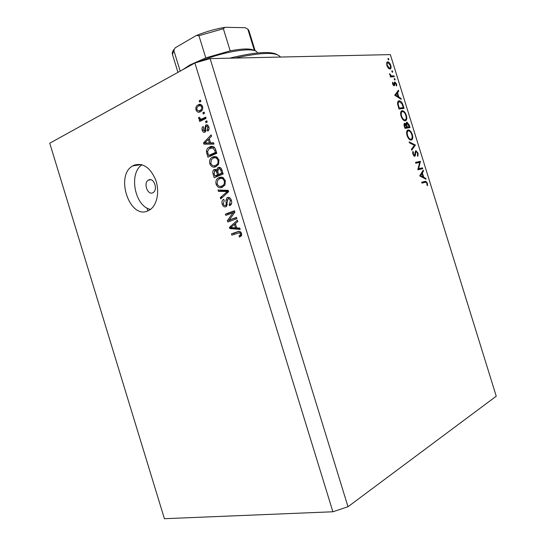 <?xml version="1.0" encoding="UTF-8"?>
<svg xmlns="http://www.w3.org/2000/svg" width="546" height="546" viewBox="0 0 546 546"><rect width="100%" height="100%" fill="white"/><g stroke="black" fill="none" stroke-linecap="round" stroke-linejoin="round"><path stroke-width="0.82" d="M152.682 192.806L153.201 192.526C158.231 189.66 153.829 177.259 148.73 179.921L148.294 180.153C143.243 182.958 147.536 195.359 152.682 192.806M147.809 210.94L150.027 209.739C157.2 204.955 159.848 191.148 155.583 179.634C150.02 167.24 142.765 162.455 133.825 165.288L132.678 165.902C114.892 175.566 129.586 219.465 147.809 210.94M418.618 168.7L422.474 167.82L422.74 168.68L417.827 169.82L419.676 162.387L415.786 163.234L415.52 162.367L420.447 161.295L418.618 168.7L417.956 168.932M415.888 150.71L418.072 153.187L417.902 156.327L417.403 155.562L417.567 153.29L416.25 151.563L415.772 152.013L415.335 155.624L414.748 156.32L412.844 154.17L412.892 151.426L413.438 152.15L413.383 154.17L414.455 155.46L415.731 150.764M415.417 145.059L411.745 150.205L411.459 149.27L414.387 145.311L409.459 142.82L409.172 141.885L415.417 145.059L414.264 145.482M412.298 134.569C413.11 137.66 412.776 139.496 411.274 140.076L410.988 140.104C409.377 139.858 408.067 138.336 407.063 135.517C406.224 132.35 406.572 130.494 408.115 129.955L408.408 129.934C410.019 130.221 411.315 131.77 412.298 134.569L411.82 134.753M406.354 115.397C407.166 118.482 406.818 120.291 405.303 120.816L405.077 120.83C403.439 120.591 402.095 119.035 401.064 116.168C400.225 113.002 400.587 111.179 402.143 110.695L402.375 110.681C404.02 110.968 405.344 112.537 406.354 115.397L405.876 115.588M401.242 99.331L394.717 95.257L398.423 90.24L398.717 91.175L397.522 92.738L398.873 97.092L400.948 98.389L401.242 99.331M388.841 59.111L388.656 59.923L387.981 59.139L388.165 58.326L388.841 59.111L388.11 59.446M210.114 58.62L390.342 54.607L496.246 396.212L348 506.736L210.114 58.62L194.895 62.995L49.754 143.209L164.401 518.7L332.896 511.773L194.895 62.995M389.967 69.083L388.322 68.182L386.861 65.527L386.664 62.831L387.715 61.821C388.977 61.985 390.001 63.172 390.779 65.37C391.366 67.581 391.093 68.816 389.967 69.083M392.683 71.512L392.506 72.331L391.83 71.553L392.008 70.734L392.683 71.512L391.946 71.84M393.973 75.874L394.239 76.733L390.472 76.959L390.206 76.092L390.765 76.065L389.503 73.621L391.373 75.867L393.973 75.874L391.659 76.89M395.086 79.245L394.901 80.071L394.232 79.3L394.41 78.474L395.086 79.245L394.335 79.566M394.151 85.79L392.615 84.084L392.594 82.241L393.864 84.923L394.342 82.33L394.819 81.961L396.539 83.934L396.655 85.975L396.13 85.429L396.096 84.016L395.106 82.821L394.635 85.422L394.151 85.79M399.153 100.812L399.338 100.805C400.976 100.99 402.245 102.539 403.139 105.453L404.06 108.422L398.983 109.016L397.611 103.979C397.481 101.972 397.993 100.914 399.153 100.812L398.273 101.174M409.2 125L410.005 127.593L404.982 128.365L404.395 126.474C403.787 124.693 403.883 123.608 404.702 123.225L406.122 124.181L406.975 122.133L409.2 125L408.722 125.191M426.023 179.265L419.71 175.901L423.198 170.154L423.484 171.096L422.365 172.884L423.716 177.252L425.73 178.324L426.023 179.265M426.863 183.279L425.9 182.173L421.949 183.108L421.676 182.234L425.805 181.286L427.375 183.197L427.532 185.66L427.006 185.251L426.863 183.279M229.265 220.024L236.514 217.404L236.909 218.7L227.819 221.976L227.402 220.611L233.012 212.742L225.798 215.397L225.402 214.114L234.473 210.763L234.896 212.148L229.265 220.024L236.595 217.67M227.566 197.488C229.347 197.065 230.63 198.034 231.415 200.396C232.036 202.518 231.702 204.149 230.405 205.282L229.62 205.726L229.108 204.477L229.586 204.177L230.316 200.689C229.866 199.194 229.088 198.553 227.989 198.771L226.317 206.518L225.778 206.818C224.14 207.221 222.952 206.333 222.215 204.163C221.635 202.211 221.935 200.716 223.123 199.679L223.73 199.338L224.242 200.573L223.253 203.719C223.662 205.119 224.379 205.719 225.402 205.521L226.194 204.77L225.989 200.239L227.013 197.788L228.303 197.338M217.997 190.015L228.201 190.349L228.61 191.687L220.734 198.921L220.331 197.597L227.361 191.51L218.407 191.346L217.997 190.015M225.307 180.521L225.013 184.766L222.311 187.264C219.69 188.472 217.622 187.469 216.1 184.255C215.506 181.477 216.134 179.436 217.977 178.146L219.185 177.484L222.802 177.423L225.307 180.521M218.939 159.807L218.659 164.087L215.977 166.653C213.377 167.915 211.316 166.953 209.8 163.752C209.207 160.824 209.896 158.709 211.868 157.419L212.851 156.879L216.441 156.743L218.939 159.807M210.565 142.868L213.561 142.745L213.977 144.096L203.911 144.158L203.522 142.909L211.145 134.876L211.555 136.22L209.234 138.534L210.565 142.868M199.208 100.778L200.464 100.143L200.86 101.433L199.604 102.068L199.208 100.778L200.628 100.669M198.15 104.852C199.993 103.733 201.474 104.32 202.593 106.627C203.016 108.995 202.402 110.626 200.751 111.52L200.341 111.739C198.519 112.797 197.065 112.189 195.987 109.923C195.557 107.569 196.164 105.938 197.816 105.037L200.928 104.525M202.88 112.715L204.143 112.094L204.538 113.384L203.276 114.005L202.88 112.715L204.293 112.585M202.348 118.721L205.678 117.103L206.074 118.393L199.672 121.492L199.283 120.209L200.293 119.717L198.703 118.748L198.669 117.376L199.727 117.41L199.877 118.339L200.976 119.124L205.938 117.943M205.555 121.43L206.825 120.816L207.221 122.113L205.951 122.72L205.555 121.43L206.961 121.28M205.849 124.986C207.227 124.495 208.238 125.184 208.872 127.054C209.357 128.904 208.981 130.255 207.739 131.108L207.227 129.873L207.924 127.402L206.408 126.201L205.91 126.774L204.934 132.248C203.685 132.637 202.784 131.968 202.238 130.255C201.733 128.528 202.04 127.266 203.16 126.454L203.672 127.689L203.132 129.777L204.409 131.02L205.596 125.13L207.105 124.85M209.725 146.929C212.285 145.529 214.271 146.437 215.684 149.638L216.81 153.31L207.924 157.221L206.415 151.713C206.531 149.679 207.296 148.266 208.722 147.475L212.626 146.41M218.195 167.533C219.97 166.905 221.239 167.786 221.997 170.181L223.178 174.017L214.223 177.723L213.049 173.901C212.462 172.113 212.728 170.741 213.848 169.786L216.53 170.168L217.663 167.82L219.472 167.315M236.705 227.914L239.783 228.044L240.199 229.388L229.859 228.617L229.477 227.368L237.36 220.154L237.776 221.505L235.374 223.567L236.705 227.914M241.585 233.463L241.53 235.633L239.544 237.128L239.025 235.879L240.069 235.319L240.486 233.777L239.394 232.719L231.866 235.128L231.47 233.845L237.647 231.709C239.305 230.862 240.615 231.449 241.585 233.463M332.896 511.773L348 506.736M142.117 164.769C128.371 172.993 134.766 206.497 150.512 209.384M200.205 111.807L199.01 110.79M197.031 109.828L195.987 109.923M199.106 105.897L200.669 104.648M202.102 105.549L201.126 105.897M200.327 110.422L202.006 110.429M196.901 109.5C197.713 110.913 198.724 111.227 199.938 110.456L200.266 110.278C201.419 109.726 201.883 108.647 201.665 107.05C200.839 105.644 199.822 105.33 198.607 106.108L198.314 106.265C197.154 106.818 196.683 107.896 196.901 109.5M202.129 110.258L199.938 110.456M202.682 106.961L201.665 107.05M201.931 120.4L201.795 119.956L199.283 120.209M201.795 119.956L202.805 119.465L200.293 119.717M202.805 119.465L201.563 119.069M200.007 118.619L198.703 118.748M204.859 118.468L200.976 119.124M208.9 129.682L207.227 129.873M208.941 127.286L207.924 127.402M205.644 131.613L205.139 130.938M203.262 130.132L202.238 130.255M205.958 130.842L204.409 131.02M206.026 130.221L204.818 130.364M207.214 126.112L207.719 125.164M213.882 143.775L203.911 144.158M206.402 143.823L206.129 142.936M205.084 142.704L203.522 142.909M206.47 142.929L209.398 142.922L208.326 139.435L204.627 143.113L206.47 142.929M210.538 142.772L209.398 142.922M209.466 139.291L208.326 139.435M210.21 156.217L209.923 155.282M207.535 151.549L206.415 151.713M209.876 148.335L212.21 146.587M214.537 147.386L213.206 147.632M214.585 147.44L209.207 148.71L207.528 151.495L208.558 155.487L211.036 155.119L216.612 152.662M208.558 155.487L215.363 152.477L214.68 150.259L212.428 147.741M216.503 152.314L215.363 152.477M215.82 150.095L214.68 150.259M215.813 166.721L213.786 165.8M210.92 163.568L209.8 163.752M213.049 158.258L215.322 156.504L212.851 156.879M217.465 157.391L215.69 157.801M215.656 165.349L218.168 164.906M210.824 163.295C212.012 165.738 213.602 166.428 215.595 165.356L216.428 164.906C217.84 163.95 218.325 162.401 217.895 160.271C216.721 157.869 215.165 157.173 213.22 158.183L211.377 159.596L210.824 163.295M218.059 164.953L215.595 165.356M219.021 160.094L217.895 160.271M216.523 176.774L216.216 175.771M215.37 170.68L215.95 169.69M215.131 169.424L214.237 169.574M217.601 169.983L216.53 170.168M219.164 168.673L220.058 167.458M221.635 169.185L218.27 168.994L217.84 172.092L218.571 174.467L222.939 173.246M217.608 171.185L214.462 170.966L214.223 173.915L214.865 176.01L217.328 175.573L219.915 174.235M214.865 176.01L217.526 174.904L216.352 171.403M219.983 174.474L217.526 174.904M218.571 174.467L221.724 173.157L220.434 169.39M222.85 172.959L221.724 173.157M222.065 170.4L220.932 170.591M222.379 187.237L220.215 186.377M217.212 184.043L216.1 184.255M219.199 178.945L221.546 177.081M221.471 177.075L219.185 177.484M223.683 177.962L222.004 178.337M222.318 185.899L224.665 185.374M217.137 183.825C218.325 186.275 219.922 186.991 221.929 185.974L222.911 185.442C224.235 184.48 224.686 182.992 224.256 180.958C223.082 178.549 221.512 177.825 219.553 178.788L217.697 180.153L217.137 183.825M224.372 185.504L221.929 185.974M225.375 180.753L224.256 180.958M222.713 197.106L220.331 197.597M228.487 191.284L227.361 191.51M228.412 191.039L220.857 190.861L218.407 191.346M220.857 190.861L220.618 190.104M231.415 203.972L229.108 204.477M231.436 200.45L230.316 200.689M226.61 206.251L225.6 205.48M223.314 203.924L222.215 204.163M226.515 204.695L227.211 205.057M227.191 205.125L225.402 205.521M227.293 204.532L226.194 204.77M227.116 200L225.989 200.239M228.562 198.648L229.197 197.495M230.159 221.13L229.818 220.024L227.402 220.611M234.766 212.333L233.012 212.742M228.132 214.537L227.825 213.554L225.402 214.114M227.825 213.554L234.568 211.063M239.953 228.576L232.268 228.01L229.859 228.617M232.268 228.01L232.146 227.607M231.654 226.822L229.477 227.368M234.534 224.351L235.374 223.58M235.674 223.307L237.749 221.417M232.5 227.627L235.51 227.866L234.439 224.372L230.61 227.662L232.5 227.627M236.609 227.586L235.51 227.866M235.538 224.099L234.439 224.372M241.557 235.579L241.421 235.244L239.025 235.879M241.591 233.483L240.486 233.777M241.018 232.296L239.394 232.719M240.95 232.214L240.513 232.35M234.214 234.323L233.872 233.224L231.47 233.845M233.872 233.224L239.155 231.395M238.684 231.443L237.647 231.709M387.005 62.142L387.715 61.821M390.37 65.554L390.779 65.37M387.988 62.681C387.121 62.872 386.902 63.821 387.332 65.513L389.701 68.223C390.561 68.018 390.765 67.076 390.322 65.39L387.988 62.681M386.916 65.697L387.332 65.513M388.8 68.625L389.701 68.223M390.267 76.283L390.765 76.065M389.578 74.283L390.056 74.072M389.721 74.693L390.124 74.515M390.288 76.344L391.373 75.867M392.472 83.074L393.1 82.808M392.663 84.227L393.079 84.05M393.188 85.217L393.864 84.923M396.123 84.111L396.539 83.934M394.212 83.204L394.935 82.896M394.212 83.347L394.826 83.081M394.185 84.425L394.772 84.173M393.864 85.749L394.635 85.422M397.229 91.803L398.717 91.175M396.034 93.366L397.522 92.738M398.143 97.4L398.873 97.092M400.225 98.696L400.948 98.389M397.14 93.236L395.707 95.113L398.205 96.676L397.14 93.236L395.652 93.864M394.976 95.42L395.707 95.113M397.474 96.976L398.205 96.676M397.768 101.959L398.191 102.184M398.921 108.818L403.276 107.623L401.958 103.795L399.419 101.679C398.457 101.788 398.068 102.703 398.252 104.429L399.242 108.088L403.276 107.623M398.757 108.285L399.242 108.088M397.727 104.641L398.252 104.429M401.433 110.981L402.143 110.695M404.347 119.867L404.17 120.584M402.409 111.561C401.173 111.991 400.894 113.486 401.576 116.052C402.409 118.421 403.508 119.724 404.852 119.963L405.036 119.949C406.251 119.499 406.524 118.018 405.849 115.499C405.03 113.104 403.938 111.787 402.573 111.548L402.409 111.561M401.092 116.25L401.576 116.052M403.869 120.413L405.036 119.949M405.61 124.379L406.122 124.181M407.316 127.552L407.452 127.989M404.934 127.914L409.227 126.815L407.098 123.007L406.688 124.713L407.364 127.095L409.227 126.815M404.866 126.242L405.228 127.416L406.852 127.17L404.975 124.085L404.866 126.242L404.381 126.426M404.743 127.607L405.228 127.416M403.992 124.474L404.798 124.154M404.852 127.948L406.852 127.17M404.968 128.023L407.364 127.095M406.04 124.966L406.688 124.713M406.074 123.41L406.913 123.082M407.528 130.18L408.115 129.955M410.271 139.128L410.08 139.851M408.381 130.822C407.159 131.299 406.886 132.821 407.569 135.388C408.381 137.715 409.452 138.991 410.776 139.237L411.008 139.216C412.21 138.718 412.476 137.21 411.8 134.685C410.995 132.337 409.923 131.04 408.592 130.801L408.381 130.822M407.077 135.579L407.569 135.388M409.78 139.674L411.008 139.216M414.127 145.673L415.458 145.181M417.588 153.358L418.072 153.187M415.131 151.938L416.052 151.604M415.083 152.259L415.772 152.013M414.011 156.101L415.335 155.624M412.639 152.436L413.438 152.15M412.899 154.341L413.383 154.17M413.65 155.746L414.455 155.46M417.895 169.151L422.474 167.82M420.051 168.653L420.243 169.26M415.615 162.674L420.447 161.295M418.038 162.148L420.509 161.493M418.1 162.346L417.99 162.756M422.372 171.478L423.484 171.096M421.246 173.266L422.365 172.884M422.816 177.559L423.716 177.252M424.829 178.631L425.73 178.324M422.003 173.464L420.659 175.614L423.075 176.904L422.003 173.464L420.884 173.846M419.751 175.921L420.659 175.614M422.167 177.211L423.075 176.904M421.73 182.412L423.375 182.091L424.181 182.535M426.883 183.36L427.375 183.197M280.446 57.05C276.74 51.911 261.623 52.245 235.101 58.06M229.6 58.183C254.689 52.116 270.563 50.935 277.238 54.648M182.521 69.833L189.742 65.07L205.774 57.876L230.187 50.867C242.82 48.458 250.901 48.355 254.422 50.566L247.823 29.15L245.106 27.682L225.089 27.3L223.369 28.733L198.949 35.688L196.253 35.524L175.198 47.816L173.785 50.3L172.495 54.593M257.364 52.976L257.2 52.546C255.61 46.417 222.891 51.344 198.99 61.821M205.774 57.876L198.949 35.688M180.18 71.123L173.785 50.3M230.187 50.867L223.369 28.733M205.965 128.603L204.743 128.747M207.971 153.583L206.852 153.747M214.162 173.71L213.049 173.901M217.95 172.44L216.83 172.632M228.091 192.165L226.085 192.567M228.208 191.032L225.764 191.523M227.211 202.348L226.187 202.573M390.465 76.931L392.71 75.949M402.655 105.651L403.139 105.453M398.546 107.61L399.03 107.412M406.702 126.706L407.186 126.522M414.946 154.115L415.52 153.904M422.549 182.2L424.979 181.395M255.159 50.887L248.969 30.822L247.823 29.15M147.857 210.92L146.949 207.965M141.503 164.599L132.678 165.902M197.816 105.037L200.341 104.825M200.266 110.278L202.232 110.101M204.484 130.979L205.965 130.808M205.596 125.13L207.337 124.938M208.722 147.475L211.206 147.127M211.868 157.419L214.339 157.036M216.428 164.906L218.38 164.592M213.848 169.786L215.534 169.499M217.663 167.82L219.983 167.431M217.977 178.146L220.427 177.703M222.911 185.442L224.85 185.067M229.586 204.177L231.497 203.76M223.123 199.679L223.812 199.536M225.785 205.316L227.225 205.003M227.013 197.788L228.883 197.399M240.069 235.319L241.762 234.869M392.403 75.962L390.431 76.829M399.338 100.805L398.15 101.297M402.375 110.681L401.276 111.125M404.852 119.963L403.808 120.373M404.839 123.212L404.313 123.423M406.975 122.133L406.408 122.359M408.408 129.934L407.316 130.357M410.776 139.237L409.718 139.633M414.359 155.46L413.629 155.726M416.052 150.696L415.595 150.86M425.805 181.286L423.375 182.091M150.805 179.73L148.294 180.153M177.955 72.359L172.427 54.368C172.01 53.208 172.475 51.583 173.819 49.502M224.174 27.457C215.247 29.047 206.272 31.607 197.243 35.128M247.795 29.081L248.328 29.634"/></g></svg>
